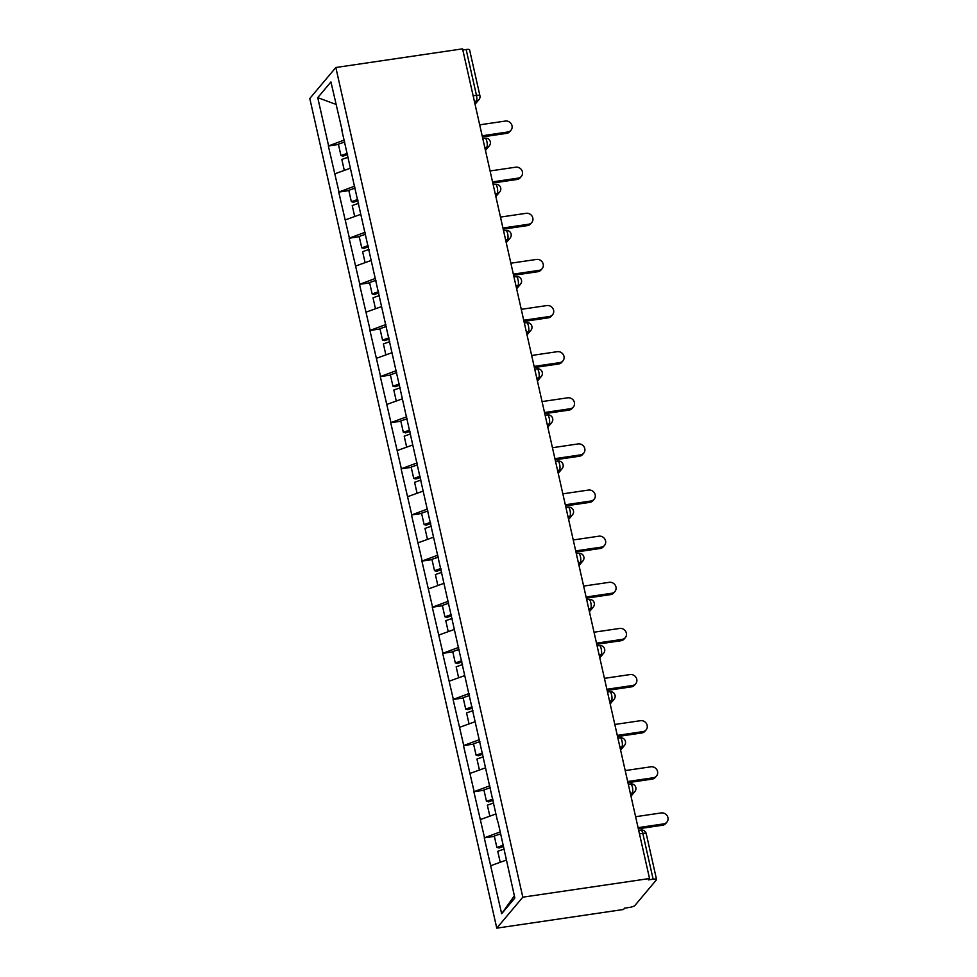 <?xml version="1.0" encoding="UTF-8"?>
<svg xmlns="http://www.w3.org/2000/svg" width="977" height="977" viewBox="0 0 977 977"><rect width="100%" height="100%" fill="white"/><g stroke="black" fill="none" stroke-linecap="round" stroke-linejoin="round"><path stroke-width="1.47" d="M522.805 897.179L649.534 878.518L648.398 879.874L653.124 879.178L642.793 833.344A4.677 1.124 167.3 0 1 646.224 833.674L656.556 879.508A4.677 1.124 167.3 0 1 656.41 879.874L634.94 905.435A4.677 1.124 167.3 0 1 629.371 907.438L624.645 908.134L623.497 909.489L496.768 928.15L309.794 98.482L335.832 67.511L522.805 897.179L496.768 928.15M514.354 895.799L501.653 913.715L514.855 898.01L498.001 821.938M501.653 913.715L484.262 837.851L494.386 836.361M500.248 831.903L484.262 837.851M484.494 837.582L473.869 791.724L483.981 790.234M489.856 785.777L473.869 791.724M474.101 791.455L463.477 745.598L473.589 744.108M479.463 739.65L463.477 745.598M463.696 745.329L453.084 699.471L463.196 697.981M469.058 693.523L453.084 699.471M453.304 699.202L442.679 653.357L452.803 651.867M458.665 647.397L442.679 653.357M442.911 653.076L432.286 607.23L442.41 605.74M448.272 601.282L432.286 607.23M432.518 606.949L421.893 561.103L432.017 559.613M437.879 555.156L421.893 561.103M422.125 560.835L411.5 514.977L421.612 513.487M427.486 509.029L411.5 514.977M411.732 514.708L401.107 468.85L411.219 467.36M417.094 462.903L401.107 468.85M401.327 468.581L390.715 422.723L400.826 421.234M406.688 416.776L390.715 422.723M390.934 422.455L380.309 376.597L390.434 375.107M396.296 370.649L380.309 376.597M380.541 376.328L369.917 330.47L380.041 328.98M385.903 324.523L369.917 330.47M370.149 330.202L359.524 284.344L369.648 282.854M375.51 278.396L359.524 284.344M359.756 284.075L349.131 238.217L359.243 236.727M365.117 232.27L349.131 238.217M349.363 237.948L338.738 192.09L348.85 190.6M354.724 186.143L338.738 192.09M338.958 191.822L328.345 145.976L338.457 144.486M344.319 140.016L328.345 145.976M328.565 145.695L317.745 97.651L330.947 81.934L342.072 130.051M497.696 821.865L341.779 129.99M495.913 813.963L480.428 819.544M485.52 767.837L470.035 773.418M475.127 721.71L459.642 727.291M464.734 675.583L449.237 681.164M454.342 629.457L438.844 635.038M443.937 583.342L428.451 588.923M433.544 537.216L418.058 542.797M423.151 491.089L407.665 496.67M412.758 444.962L397.273 450.544M402.365 398.836L386.868 404.417M391.972 352.709L376.475 358.29M381.567 306.583L366.082 312.164M371.175 260.456L355.689 266.037M360.782 214.329L345.296 219.91M350.389 168.203L334.903 173.784M473.149 95.831L476.471 95.343L466.151 49.509L462.817 49.998M466.151 49.509A4.677 1.124 -12.7 0 1 469.583 49.839L479.902 95.661A4.677 1.124 -12.7 0 0 476.471 95.343A4.677 1.368 81.6 0 1 476.336 101.132L474.407 101.413M336.015 104.405L317.745 97.651M649.534 878.518L462.561 48.85L335.832 67.511M506.306 860.09L490.82 865.671M656.556 879.508A4.677 1.124 167.3 0 0 653.124 879.178M510.971 130.246L509.835 131.602A5.777 5.349 -140 0 1 506.648 133.348L507.784 132.005A5.777 5.349 40 0 0 511.289 123.932A5.777 5.349 40 0 0 505.317 121.063L479.683 124.836M347.604 154.561L343.147 156.112L340.961 155.575L338.396 144.193L344.759 141.97M347.323 153.352L340.961 155.575M348.191 157.199L341.828 159.41L344.295 170.401M507.784 132.005L482.149 135.779M506.648 133.348L482.406 136.927M521.376 176.373L520.228 177.729A5.777 5.349 -140 0 1 517.041 179.475L518.176 178.119A5.777 5.349 40 0 0 521.681 170.047A5.777 5.349 40 0 0 515.722 167.189L490.075 170.963M357.997 200.688L353.54 202.239L351.354 201.702L348.789 190.307L355.164 188.097M357.729 199.479L351.354 201.702M358.596 203.326L352.221 205.536L354.7 216.528M518.176 178.119L492.542 181.893M517.041 179.475L492.799 183.053M531.769 222.5L530.621 223.855A5.777 5.349 -140 0 1 527.433 225.602L528.581 224.246A5.777 5.349 40 0 0 532.074 216.173A5.777 5.349 40 0 0 526.115 213.316L500.468 217.089M368.39 246.815L363.933 248.366L361.746 247.816L359.182 236.434L365.557 234.224M368.121 245.606L361.746 247.816M368.988 249.453L362.614 251.663L365.093 262.654M528.581 224.246L502.935 228.02M527.433 225.602L503.204 229.168M542.162 268.626L541.026 269.982A5.777 5.349 -140 0 1 537.838 271.728L538.974 270.373A5.777 5.349 40 0 0 542.467 262.3A5.777 5.349 40 0 0 536.507 259.43L510.873 263.204M378.783 292.941L374.325 294.492L372.139 293.943L369.575 282.561L375.95 280.35M378.514 291.732L372.139 293.943M379.381 295.567L373.006 297.79L375.486 308.781M538.974 270.373L513.328 274.146M537.838 271.728L513.597 275.294M552.555 314.753L551.419 316.096A5.777 5.349 -140 0 1 548.231 317.855L549.367 316.499A5.777 5.349 40 0 0 552.86 308.427A5.777 5.349 40 0 0 546.9 305.557L521.266 309.33M389.176 339.068L384.718 340.619L382.532 340.069L379.968 328.687L386.342 326.465M388.907 337.859L382.532 340.069M389.774 341.694L383.399 343.916L385.878 354.907M549.367 316.499L523.733 320.273M548.231 317.855L523.99 321.421M562.947 360.867L561.812 362.223A5.777 5.349 -140 0 1 558.624 363.981L559.76 362.626A5.777 5.349 40 0 0 563.253 354.553A5.777 5.349 40 0 0 557.293 351.683L531.659 355.457M399.581 385.194L395.111 386.745L392.937 386.196L390.373 374.814L396.735 372.591M399.3 383.985L392.937 386.196M400.167 387.82L393.804 390.043L396.271 401.034M559.76 362.626L534.126 366.399M558.624 363.981L534.382 367.547M573.34 406.994L572.204 408.349A5.777 5.349 -140 0 1 569.017 410.108L570.153 408.752A5.777 5.349 40 0 0 573.658 400.68A5.777 5.349 40 0 0 567.686 397.81L542.052 401.584M409.974 431.321L405.516 432.872L403.33 432.322L400.765 420.94L407.128 418.718M409.693 430.1L403.33 432.322M410.56 433.947L404.197 436.169L406.664 447.148M570.153 408.752L544.519 412.526M569.017 410.108L544.775 413.674M583.733 453.12L582.597 454.476A5.777 5.349 -140 0 1 579.41 456.235L580.546 454.879A5.777 5.349 40 0 0 584.051 446.807A5.777 5.349 40 0 0 578.079 443.937L552.445 447.71M420.366 477.448L415.909 478.999L413.723 478.449L411.158 467.067L417.533 464.844M420.098 476.226L413.723 478.449M420.953 480.073L414.59 482.296L417.069 493.275M580.546 454.879L554.912 458.653M579.41 456.235L555.168 459.801M594.138 499.247L592.99 500.603A5.777 5.349 -140 0 1 589.803 502.361L590.951 501.006A5.777 5.349 40 0 0 594.443 492.933A5.777 5.349 40 0 0 588.484 490.063L562.837 493.837M430.759 523.574L426.302 525.125L424.116 524.576L421.551 513.194L427.926 510.971M430.491 522.353L424.116 524.576M431.358 526.2L424.983 528.423L427.462 539.402M590.951 501.006L565.304 504.779M589.803 502.361L565.561 505.927M604.531 545.374L603.395 546.729A5.777 5.349 -140 0 1 600.196 548.488L601.343 547.132A5.777 5.349 40 0 0 604.836 539.06A5.777 5.349 40 0 0 598.877 536.19L573.243 539.963M441.152 569.689L436.695 571.252L434.509 570.702L431.944 559.32L438.319 557.098M440.883 568.48L434.509 570.702M441.751 572.327L435.376 574.549L437.855 585.528M601.343 547.132L575.697 550.906M600.196 548.488L575.966 552.054M614.924 591.5L613.788 592.856A5.777 5.349 -140 0 1 610.601 594.614L611.736 593.259A5.777 5.349 40 0 0 615.229 585.186A5.777 5.349 40 0 0 609.269 582.316L583.635 586.09M451.545 615.815L447.087 617.379L444.901 616.829L442.337 605.447L448.712 603.224M451.276 614.606L444.901 616.829M452.143 618.453L445.768 620.664L448.248 631.655M611.736 593.259L586.102 597.032M610.601 594.614L586.359 598.18M625.317 637.627L624.181 638.982A5.777 5.349 -140 0 1 620.993 640.729L622.129 639.385A5.777 5.349 40 0 0 625.622 631.313A5.777 5.349 40 0 0 619.662 628.443L594.028 632.217M461.95 661.942L457.48 663.493L455.306 662.956L452.742 651.574L459.105 649.351M461.669 660.733L455.306 662.956M462.536 664.58L456.174 666.79L458.64 677.782M622.129 639.385L596.495 643.159M620.993 640.729L596.752 644.307M635.709 683.753L634.574 685.109A5.777 5.349 -140 0 1 631.386 686.855L632.522 685.5A5.777 5.349 40 0 0 636.027 677.44A5.777 5.349 40 0 0 630.055 674.57L604.421 678.343M472.343 708.069L467.885 709.62L465.699 709.082L463.135 697.688L469.497 695.477M472.062 706.859L465.699 709.082M472.929 710.706L466.566 712.917L469.033 723.908M632.522 685.5L606.888 689.273M631.386 686.855L607.144 690.434M646.102 729.88L644.967 731.236A5.777 5.349 -140 0 1 641.779 732.982L642.915 731.626A5.777 5.349 40 0 0 646.42 723.554A5.777 5.349 40 0 0 640.448 720.696L614.814 724.47M482.736 754.195L478.278 755.746L476.092 755.197L473.527 743.815L479.89 741.604M482.467 752.986L476.092 755.197M483.322 756.833L476.959 759.044L479.438 770.035M642.915 731.626L617.281 735.4M641.779 732.982L617.537 736.548M656.507 776.007L655.359 777.362A5.777 5.349 -140 0 1 652.172 779.109L653.32 777.753A5.777 5.349 40 0 0 656.813 769.681A5.777 5.349 40 0 0 650.853 766.811L625.207 770.584M493.129 800.322L488.671 801.873L486.485 801.323L483.92 789.941L490.295 787.731M492.86 799.113L486.485 801.323M493.727 802.947L487.352 805.17L489.831 816.161M653.32 777.753L627.674 781.527M652.172 779.109L627.93 782.675M666.9 822.133L665.764 823.477A5.777 5.349 -140 0 1 662.565 825.235L663.713 823.88A5.777 5.349 40 0 0 667.206 815.807A5.777 5.349 40 0 0 661.246 812.937L635.612 816.711M503.521 846.448L499.064 847.999L496.878 847.45L494.313 836.068L500.688 833.845M503.253 845.239L496.878 847.45M504.12 849.074L497.745 851.297L500.224 862.288M663.713 823.88L638.066 827.653M662.565 825.235L638.335 828.801M646.224 833.674A4.677 4.677 0 0 0 640.973 830.071A4.677 1.368 -98.4 0 1 642.793 833.344L639.459 833.833M474.761 103L476.336 101.132A4.677 4.335 -140 0 0 478.925 99.703A4.677 4.677 0 0 0 479.902 95.661M485.154 149.127L486.729 147.258A4.677 1.368 81.6 0 0 486.876 141.47A4.677 1.368 -98.4 0 0 485.056 138.184A4.677 4.677 0 0 1 489.318 145.829A4.677 4.335 -140 0 1 486.729 147.258L484.8 147.539M495.559 195.253L497.122 193.385L495.192 193.666M505.952 241.38L507.527 239.499L505.585 239.792M516.345 287.507L517.92 285.626L515.99 285.919M526.737 333.633L528.313 331.753L526.383 332.046M537.13 379.76L538.706 377.879L536.776 378.16M547.523 425.874L549.098 424.006L547.169 424.287M557.928 472.001L559.491 470.132L557.562 470.413M568.321 518.128L569.896 516.259L567.955 516.54M578.714 564.254L580.289 562.386L578.36 562.667M589.107 610.381L590.682 608.512L588.752 608.793M599.499 656.507L601.075 654.639L599.145 654.92M609.892 702.634L611.468 700.765L609.538 701.046M620.297 748.761L621.861 746.88L619.931 747.173M630.69 794.887L632.266 793.006L630.324 793.3M497.269 187.584A4.677 1.368 -98.4 0 0 495.449 184.311A4.677 4.677 0 0 1 499.711 191.956A4.677 4.335 -140 0 1 497.122 193.385A4.677 1.368 81.6 0 0 497.269 187.584M507.661 233.711A4.677 1.368 -98.4 0 0 505.842 230.438A4.677 4.677 0 0 1 510.104 238.083A4.677 4.335 -140 0 1 507.527 239.499A4.677 1.368 81.6 0 0 507.661 233.711M518.054 279.837A4.677 1.368 -98.4 0 0 516.235 276.564A4.677 4.677 0 0 1 520.497 284.209A4.677 4.335 -140 0 1 517.92 285.626A4.677 1.368 81.6 0 0 518.054 279.837M528.447 325.964A4.677 1.368 -98.4 0 0 526.627 322.691A4.677 4.677 0 0 1 530.902 330.336A4.677 4.335 -140 0 1 528.313 331.753A4.677 1.368 81.6 0 0 528.447 325.964M538.84 372.09A4.677 1.368 -98.4 0 0 537.02 368.817A4.677 4.677 0 0 1 541.295 376.463A4.677 4.335 -140 0 1 538.706 377.879A4.677 1.368 81.6 0 0 538.84 372.09M549.245 418.217A4.677 1.368 -98.4 0 0 547.425 414.944A4.677 4.677 0 0 1 551.687 422.589A4.677 4.335 -140 0 1 549.098 424.006A4.677 1.368 81.6 0 0 549.245 418.217M559.638 464.344A4.677 1.368 -98.4 0 0 557.818 461.059A4.677 4.677 0 0 1 562.08 468.716A4.677 4.335 -140 0 1 559.491 470.132A4.677 1.368 81.6 0 0 559.638 464.344M570.031 510.47A4.677 1.368 -98.4 0 0 568.211 507.185A4.677 4.677 0 0 1 572.473 514.83A4.677 4.335 -140 0 1 569.896 516.259A4.677 1.368 81.6 0 0 570.031 510.47M580.423 556.597A4.677 1.368 -98.4 0 0 578.604 553.312A4.677 4.677 0 0 1 582.866 560.957A4.677 4.335 -140 0 1 580.289 562.386A4.677 1.368 81.6 0 0 580.423 556.597M590.816 602.724A4.677 1.368 -98.4 0 0 588.997 599.438A4.677 4.677 0 0 1 593.271 607.083A4.677 4.335 -140 0 1 590.682 608.512A4.677 1.368 81.6 0 0 590.816 602.724M601.209 648.85A4.677 1.368 -98.4 0 0 599.389 645.565A4.677 4.677 0 0 1 603.664 653.21A4.677 4.335 -140 0 1 601.075 654.639A4.677 1.368 81.6 0 0 601.209 648.85M611.614 694.965A4.677 1.368 -98.4 0 0 609.795 691.692A4.677 4.677 0 0 1 614.057 699.337A4.677 4.335 -140 0 1 611.468 700.765A4.677 1.368 81.6 0 0 611.614 694.965M622.007 741.091A4.677 1.368 -98.4 0 0 620.187 737.818A4.677 4.677 0 0 1 624.45 745.463A4.677 4.335 -140 0 1 621.861 746.88A4.677 1.368 81.6 0 0 622.007 741.091M632.4 787.218A4.677 1.368 -98.4 0 0 630.58 783.945A4.677 4.677 0 0 1 634.842 791.59A4.677 4.335 -140 0 1 632.266 793.006A4.677 1.368 81.6 0 0 632.4 787.218M478.925 99.703L475.054 104.307M482.772 138.526L485.056 138.184M489.318 145.829L485.447 150.434M493.165 184.653L495.449 184.311M499.711 191.956L495.852 196.56M503.558 230.767L505.842 230.438M510.104 238.083L506.245 242.687M513.951 276.894L516.235 276.564M520.497 284.209L516.638 288.813M524.344 323.021L526.627 322.691M530.902 330.336L527.03 334.928M534.749 369.147L537.02 368.817M541.295 376.463L537.423 381.054M545.142 415.274L547.425 414.944M551.687 422.589L547.816 427.181M555.534 461.4L557.818 461.059M562.08 468.716L558.221 473.308M565.927 507.527L568.211 507.185M572.473 514.83L568.614 519.434M576.32 553.654L578.604 553.312M582.866 560.957L579.007 565.561M586.713 599.78L588.997 599.438M593.271 607.083L589.4 611.687M597.106 645.907L599.389 645.565M603.664 653.21L599.793 657.814M607.511 692.034L609.795 691.692M614.057 699.337L610.185 703.941M617.904 738.148L620.187 737.818M624.45 745.463L620.59 750.067M628.296 784.275L630.58 783.945M634.842 791.59L630.983 796.194M638.689 830.401L640.973 830.071"/></g></svg>
